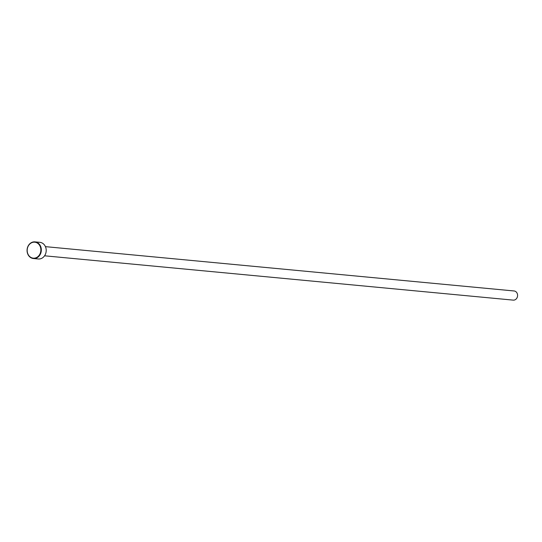 <?xml version="1.0" encoding="UTF-8"?>
<svg xmlns="http://www.w3.org/2000/svg" width="542" height="542" viewBox="0 0 542 542"><rect width="100%" height="100%" fill="white"/><g stroke="black" fill="none" stroke-linecap="round" stroke-linejoin="round"><path stroke-width="0.81" d="M33.408 258.52L38.292 258.981A8.36 7.121 -84.6 0 0 41.314 258.507A8.36 7.121 -84.6 0 0 46.172 249.544A8.36 7.121 -84.6 0 0 39.864 242.335L34.979 241.874A8.36 7.121 95.4 0 1 41.287 249.076A8.36 7.121 95.4 0 1 36.429 258.039A8.36 7.121 95.4 0 1 33.408 258.52A8.36 7.121 95.4 0 1 27.1 251.312A8.36 7.121 95.4 0 1 31.958 242.349A8.36 7.121 95.4 0 1 34.979 241.874M31.87 242.647A8.022 6.836 -84.6 0 0 27.52 252.918A8.022 6.836 -84.6 0 0 36.165 257.714A8.022 6.836 -84.6 0 0 40.521 247.437A8.022 6.836 -84.6 0 0 31.87 242.647M45.426 246.644L514.101 290.973A4.6 3.916 95.4 0 1 517.569 294.936A4.6 3.916 95.4 0 1 514.9 299.862A4.6 3.916 95.4 0 1 513.24 300.126L44.566 255.797"/></g></svg>
